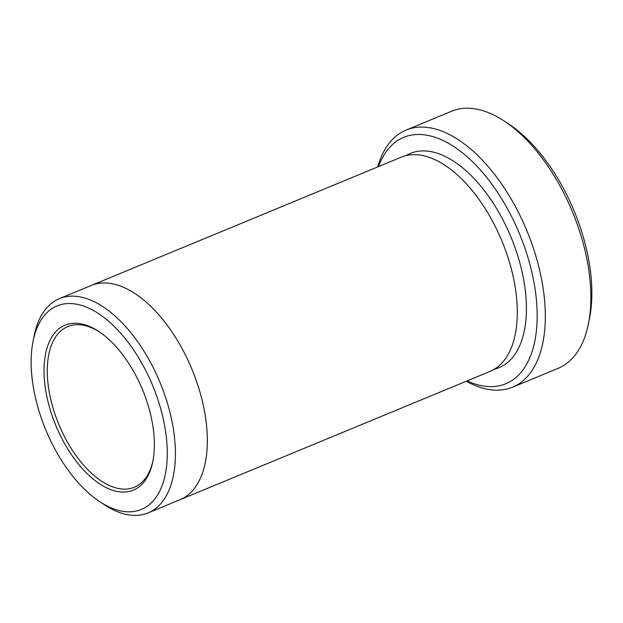 <?xml version="1.0" encoding="UTF-8"?>
<svg xmlns="http://www.w3.org/2000/svg" width="623" height="623" viewBox="0 0 623 623"><rect width="100%" height="100%" fill="white"/><g stroke="black" fill="none" stroke-linecap="round" stroke-linejoin="round"><path stroke-width="0.93" d="M406.118 130.075L451.706 111.213A139.139 73.086 67.5 0 1 504.739 121.384L509.31 124.429A133.345 70.041 67.5 0 1 589.529 318.298L588.455 323.68A139.139 73.086 67.5 0 1 569.266 361.332A139.139 73.086 67.5 0 1 558.107 368.349L512.527 387.21A139.139 73.086 -112.5 0 0 523.678 380.201A139.139 73.086 -112.5 0 0 521.84 219.335A139.139 73.086 -112.5 0 0 406.118 130.075A139.139 73.086 -112.5 0 0 394.959 137.091A139.139 73.086 -112.5 0 0 377.655 166.948M467.141 380.894A133.345 70.041 -112.5 0 0 527.136 254.838A133.345 70.041 -112.5 0 0 393.082 144.038A133.345 70.041 -112.5 0 0 378.465 166.614M99.337 501.39A110.146 57.861 -112.5 0 0 161.24 410.705A110.146 57.861 -112.5 0 0 48.259 311.438A110.146 57.861 -112.5 0 0 33.066 341.248A110.146 57.861 -112.5 0 0 99.337 501.39L103.901 504.435A115.948 60.906 -112.5 0 0 148.095 512.908A115.948 60.906 -112.5 0 0 157.393 507.06A115.948 60.906 -112.5 0 0 155.859 373.021A115.948 60.906 -112.5 0 0 59.426 298.635L91.34 285.435A115.948 60.906 67.5 0 1 187.764 359.814A115.948 60.906 67.5 0 1 189.299 493.86A115.948 60.906 67.5 0 1 180 499.708A115.948 60.906 67.5 0 1 179.44 499.942M90.779 285.669A115.948 60.906 67.5 0 1 91.34 285.427A115.948 60.906 67.5 0 1 187.772 359.814A115.948 60.906 67.5 0 1 189.306 493.868A115.948 60.906 67.5 0 1 180.008 499.708L148.095 512.908M59.426 298.635A115.948 60.906 -112.5 0 0 50.136 304.483A115.948 60.906 -112.5 0 0 34.148 335.867L33.066 341.248M57.908 329.66A89.284 46.896 -112.5 0 0 73.654 457.812A89.284 46.896 -112.5 0 0 152.814 461.495A89.284 46.896 -112.5 0 0 99.096 331.685A89.284 46.896 -112.5 0 0 57.908 329.66M504.739 121.384A139.139 73.086 67.5 0 1 588.455 323.68M466.323 381.229A139.139 73.086 -112.5 0 0 512.527 387.21M91.34 285.427L401.313 157.16A115.948 60.906 67.5 0 1 497.746 231.546A115.948 60.906 67.5 0 1 499.28 365.6A115.948 60.906 67.5 0 1 489.982 371.44L180.008 499.708M100.015 332.308A86.963 45.681 -112.5 0 0 67.775 326.553A86.963 45.681 -112.5 0 0 60.805 330.938A86.963 45.681 -112.5 0 0 61.95 431.474A86.963 45.681 -112.5 0 0 134.28 487.264A86.963 45.681 -112.5 0 0 141.25 482.88A86.963 45.681 -112.5 0 0 153.024 460.405M406.017 155.625A115.948 60.906 67.5 0 1 504.825 223.564A115.948 60.906 67.5 0 1 508.399 361.823A115.948 60.906 67.5 0 1 494.397 369.205"/></g></svg>
